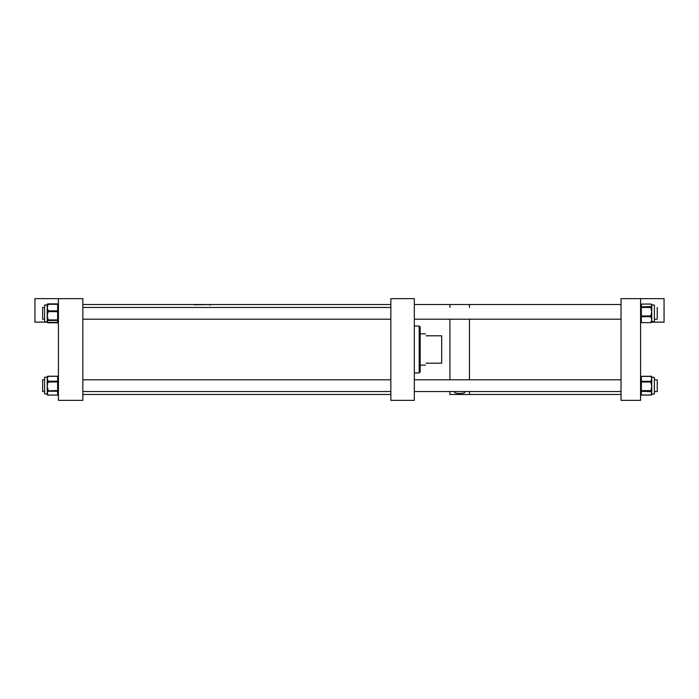 <?xml version="1.0" encoding="UTF-8"?>
<svg xmlns="http://www.w3.org/2000/svg" width="699" height="699" viewBox="0 0 699 699"><rect width="100%" height="100%" fill="white"/><g stroke="black" fill="none" stroke-linecap="round" stroke-linejoin="round"><path stroke-width="1.05" d="M390.846 400.344L414.315 400.344L414.315 298.656L390.846 298.656L390.846 400.344M420.178 371.947L419.208 372.917L420.178 371.947L420.178 327.053L419.208 326.084L419.208 372.917L414.315 372.969M414.315 326.031L419.208 326.084L420.178 327.053M426.041 363.192C425.35 365.769 425.35 365.769 426.041 363.192L441.689 363.192L441.689 335.808L426.041 335.808C425.35 333.231 425.35 333.231 426.041 335.808M454.691 391.536L454.525 392.017C454.062 393.93 465.298 393.93 464.844 392.017L464.678 391.536M449.92 394.472L449.92 391.536L449.92 394.472L469.475 394.472L469.475 391.536L469.475 394.472L621.027 394.472M449.92 379.802L449.92 319.198L449.92 379.802M469.475 379.802L469.475 319.198L469.475 379.802M449.92 307.464L449.92 304.528L449.92 307.464M469.475 307.464L469.475 304.528L469.475 307.464M640.581 298.656L640.581 400.344L621.027 400.344L621.027 298.656L664.05 298.656L664.05 322.125L651.713 322.125M651.774 377.381L654.395 377.373L654.395 393.956L651.774 394.306A0.786 0.708 180 0 1 650.987 395.014L651.774 393.153L650.987 391.65A0.786 0.708 0 0 0 651.774 390.942L651.774 393.956A0.786 0.708 180 0 1 650.987 394.664M651.774 381.479A0.786 0.647 180 0 0 650.987 380.833L651.774 378.841L650.987 376.315A0.786 0.708 -0 0 1 651.774 377.023L651.774 390.942M651.774 390.374L650.987 390.654L651.774 386.329L650.987 382.825L651.774 382.764M651.774 389.771L650.987 389.832M650.987 376.848A0.786 0.647 -0 0 1 651.774 377.486M650.987 304.353A0.786 0.743 -0 0 1 651.765 305.035L650.987 304.091A0.786 0.743 180 0 1 651.774 304.834L654.395 305.044L654.395 321.627L651.774 321.575M651.774 315.293L650.987 315.144L651.774 311.693L650.987 308.25L651.774 308.408L651.774 307.342A0.786 0.743 180 0 0 650.987 306.599L651.774 305.472L651.774 321.828A0.786 0.585 180 0 1 650.987 322.422L651.774 319.557L650.987 317.232A0.786 0.585 0 0 0 651.774 316.638M651.774 321.287A0.786 0.585 180 0 1 650.987 321.881M390.846 394.472L82.84 394.472L82.84 400.344L82.84 298.656L34.95 298.656L34.95 322.125L47.244 322.125M82.84 400.344L58.419 400.344L58.419 298.656M47.226 305.044L47.226 305.044A0.786 0.533 0 0 1 48.013 304.511L47.226 307.691L48.013 310.26A0.786 0.533 180 0 0 47.226 310.793L47.226 305.044A0.786 0.76 180 0 1 48.013 304.283L57.633 304.283A0.786 0.76 180 0 1 58.419 305.044A0.786 0.786 0 0 0 57.633 304.266L48.013 304.266A0.786 0.786 0 0 0 47.226 305.044L44.605 305.044L47.296 304.974L47.226 305.646A0.786 0.533 -0 0 1 48.013 305.113M44.605 305.044L44.605 321.627L47.226 322.003L47.226 315.773L48.013 319.128L47.226 318.901L47.226 319.408M44.605 393.956L47.226 393.956L47.226 393.118L48.013 394.655A0.786 0.699 180 0 1 47.226 393.956L44.605 393.956L44.605 377.373L47.226 377.014A0.786 0.647 0 0 1 48.013 376.368L47.226 378.788L48.013 380.754A0.786 0.647 180 0 0 47.226 381.401L47.226 377.014A0.786 0.699 180 0 1 48.013 376.315L57.633 376.315A0.786 0.699 180 0 1 58.419 377.014A0.786 0.647 180 0 0 57.633 376.368L57.633 381.208L48.013 381.208L47.226 386.232L47.226 381.401M47.226 393.118L47.226 386.232L48.013 389.745L47.226 389.692L47.226 390.505A0.786 0.699 0 0 0 48.013 391.213L47.226 393.118M48.013 391.571A0.786 0.699 -0 0 1 47.226 390.872L57.633 390.558L57.633 381.907L47.226 382.021M47.226 382.676L48.013 382.729M47.226 377.477A0.786 0.647 -0 0 1 48.013 376.822M48.013 320.631A0.786 0.76 -0 0 1 47.226 319.871L47.226 319.688A0.786 0.76 0 0 0 48.013 320.448L47.226 321.418L48.013 322.195A0.786 0.76 180 0 1 47.261 321.654M47.226 312.182L47.226 310.793L47.226 312.182L48.013 312.409L47.226 315.773L47.226 312.182M82.849 298.656L82.849 304.528L390.846 304.528L209.953 304.528L209.953 305.367M44.605 379.802L42.639 379.802L42.639 391.536L44.605 391.536L42.639 391.536M44.605 307.464L42.639 307.464L42.639 319.198L44.605 319.198M209.953 304.528L194.313 304.79M654.395 379.802L657.243 379.802L657.243 391.536L654.395 391.536M657.243 307.464L657.243 319.198L654.395 319.198M650.987 391.65L641.367 391.291L641.367 395.014L650.987 395.014M650.987 382.825L650.987 382.012L641.367 382.012L641.367 390.654L650.987 390.654L650.987 391.291A0.786 0.708 -0 0 0 651.774 390.592M640.581 377.023A0.786 0.647 0 0 1 641.367 376.377L641.367 376.245A0.786 0.786 0 0 0 640.581 377.023A0.786 0.708 0 0 1 641.367 376.315L650.987 376.245A0.786 0.786 0 0 1 651.774 377.023A0.786 0.647 180 0 0 650.987 376.377L641.367 376.377L641.367 381.305L650.987 381.305L650.987 380.833M641.367 390.654L641.367 391.291A0.786 0.708 -0 0 1 640.581 390.592L641.367 390.654M641.367 381.305L641.367 382.012L640.581 381.942A0.786 0.647 0 0 1 641.367 381.305M650.987 382.012L650.987 381.305A0.786 0.647 180 0 1 651.774 381.942L650.987 382.012M641.367 395.014L641.367 395.014A0.786 0.708 -0 0 1 640.581 394.306A0.786 0.786 0 0 0 641.367 395.092L650.987 395.092A0.786 0.786 0 0 0 651.774 394.306M641.367 304.048A0.786 0.786 0 0 0 640.581 304.834A0.786 0.743 180 0 1 641.367 304.091L650.987 304.048L641.367 304.091L641.367 306.861L650.987 306.599M650.987 322.571A0.786 0.743 180 0 0 651.774 321.828A0.786 0.786 0 0 1 650.987 322.615L641.367 322.615A0.786 0.786 0 0 1 640.581 321.828A0.786 0.743 180 0 0 641.367 322.571M650.987 317.232L650.987 316.691L641.367 316.691L641.367 322.422A0.786 0.585 -0 0 1 640.581 321.828M650.987 308.25L650.987 307.446L641.367 307.446L641.367 315.948L650.987 315.948L650.987 315.144M641.367 315.948L641.367 316.691A0.786 0.585 -0 0 1 640.581 316.097L641.367 315.948M650.987 316.691L650.987 315.948L651.774 316.097A0.786 0.585 180 0 1 650.987 316.691M641.367 306.861L640.581 307.604A0.786 0.743 180 0 1 641.367 306.861M650.987 307.446L650.987 306.861A0.786 0.743 180 0 1 651.774 307.604L650.987 307.446M48.013 322.195L48.013 322.676L57.633 322.676L57.633 320.448L48.013 320.448L48.013 319.915L57.633 319.915L57.633 311.623L48.013 311.623L48.013 312.409M57.633 303.986L57.633 303.986A0.786 0.682 180 0 1 58.419 304.659A0.786 0.786 0 0 0 57.633 303.882L48.013 303.882A0.786 0.786 0 0 0 47.226 304.659A0.786 0.682 0 0 1 48.013 303.986M57.633 322.685L57.633 322.676A0.786 0.682 180 0 0 58.419 322.003A0.786 0.673 -0 0 1 57.633 322.676M48.013 322.676L48.013 322.685A0.786 0.682 180 0 1 47.226 322.003A0.786 0.673 0 0 0 48.013 322.676M48.013 380.754L48.013 381.208A0.786 0.647 180 0 0 47.226 381.855M48.013 389.745L48.013 391.213L57.633 391.213L57.633 390.558L58.419 390.505A0.786 0.699 180 0 1 57.633 391.213L57.633 395.101L48.013 395.101L48.013 394.655M57.633 381.907L57.633 381.208A0.786 0.647 180 0 1 58.419 381.855L57.633 381.907M57.633 395.022A0.786 0.699 180 0 0 58.419 394.315A0.786 0.786 0 0 1 57.633 395.101L48.013 395.101A0.786 0.786 0 0 1 47.226 394.315A0.786 0.699 0 0 0 48.013 395.022M48.013 310.26L48.013 310.863L57.633 310.863L57.633 304.511A0.786 0.533 0 0 1 58.419 305.044M48.013 319.128L48.013 319.915L47.226 319.688M48.013 322.379L57.633 322.405L48.013 322.379A0.786 0.76 0 0 1 47.226 321.627A0.786 0.786 0 0 0 48.013 322.405M57.633 320.448L58.419 319.688A0.786 0.76 180 0 1 57.633 320.448M57.633 311.623L57.633 310.863A0.786 0.533 0 0 1 58.419 311.396L57.633 311.623M48.013 310.863L48.013 311.623L47.226 311.396A0.786 0.533 0 0 1 48.013 310.863M57.633 322.405A0.786 0.786 0 0 0 58.419 321.619A0.786 0.76 180 0 1 57.633 322.379M420.178 365.14L425.525 365.14M420.178 333.86L425.525 333.86M414.315 304.528L621.027 304.528M651.774 304.834A0.786 0.786 0 0 0 650.987 304.048M58.419 322.003A0.786 0.786 0 0 1 57.633 322.789L48.013 322.789A0.786 0.786 0 0 1 47.226 322.003M58.419 377.014A0.786 0.786 0 0 0 57.633 376.237L48.013 376.237A0.786 0.786 0 0 0 47.226 377.014M390.846 391.536L82.84 391.536M390.846 379.802L82.84 379.802M390.846 319.198L82.84 319.198M390.846 307.464L82.84 307.464M194.313 304.528L82.849 304.528M621.027 379.802L414.315 379.802M621.027 391.536L414.315 391.536M621.027 319.198L414.315 319.198"/></g></svg>
